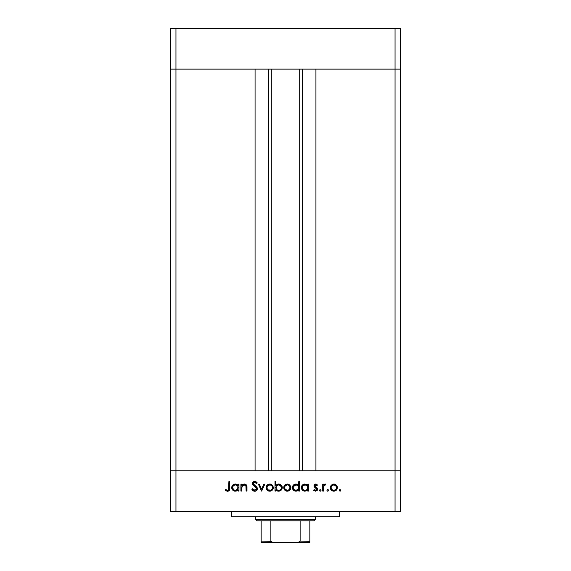 <?xml version="1.0" encoding="UTF-8"?>
<svg xmlns="http://www.w3.org/2000/svg" width="571" height="571" viewBox="0 0 571 571"><rect width="100%" height="100%" fill="white"/><g stroke="black" fill="none" stroke-linecap="round" stroke-linejoin="round"><path stroke-width="0.86" d="M271.304 69.12L271.304 470.775L271.304 69.12M175.961 470.775L175.961 69.12L255.073 69.12L255.073 470.775L175.961 470.775L255.073 470.775L255.073 69.12L175.961 69.12L175.961 470.775L170.551 470.775L175.961 470.775L175.961 511.345L395.039 511.345L395.039 470.775L400.449 470.775L400.449 69.12L400.449 511.345L170.551 511.345L170.551 69.12L400.449 69.12L395.039 69.12L395.039 470.775L315.927 470.775L400.449 470.775L170.551 470.775L170.551 511.345L175.961 511.345L175.961 470.775L170.551 470.775L170.551 69.12L395.039 69.12L395.039 470.775L175.961 470.775M315.927 69.12L400.449 69.12L400.449 28.55L400.449 69.12L395.039 69.12L395.039 28.55L400.449 28.55L395.039 28.55L395.039 69.12L315.927 69.12L315.927 470.775L315.927 69.12M302.223 470.775L302.223 69.12L302.223 470.775M268.777 69.12L268.777 470.775L268.777 69.12M170.551 69.12L175.961 69.12L175.961 28.55L395.039 28.55L175.961 28.55L175.961 69.12L170.551 69.12L170.551 28.55L175.961 28.55L170.551 28.55L170.551 69.12M231.405 511.345L231.405 516.755L339.595 516.755L339.595 511.345L339.595 516.755L231.405 516.755L231.405 511.345M241.754 491.06L240.905 491.06L241.754 491.06L240.905 491.06L240.905 484.144L241.754 484.144L241.754 485.393L242.903 484.372L245.095 484.108L246.165 484.708L246.9 486.285L246.972 491.06L246.122 491.06L245.937 485.935L244.238 484.872L243.089 485.164L242.018 486.328L241.754 491.06L241.89 486.699L244.238 484.872L246.022 486.235L246.122 491.06L246.972 491.06L246.972 487.527C247.157 485.5 246.294 484.329 244.388 484.022L241.754 485.393L241.754 484.144L240.905 484.144L240.905 491.06L240.905 484.144L241.754 484.144M257.414 488.74L256.586 490.575L254.966 491.296L252.967 490.703L251.832 489.233L252.632 488.755L254.709 490.332L255.979 489.911L256.522 489.069L256.108 487.648L253.046 485.1L252.468 483.951L252.832 482.295L254.545 481.36L255.901 481.617L257.293 482.952L256.522 483.537L255.501 482.531L254.166 482.395L253.396 483.023L253.331 483.873L256.672 486.963L257.414 488.74L253.288 483.523L254.673 482.324L256.522 483.537L257.293 482.952L254.766 481.353C253.36 481.439 252.582 482.174 252.439 483.558L252.967 485L256.222 487.798L256.565 488.726L254.709 490.332L252.632 488.755L251.832 489.233L254.709 491.303C256.315 491.181 257.221 490.325 257.414 488.74L257.393 488.498M263.895 484.144L264.816 484.144L261.661 491.06L258.385 484.144L259.305 484.144L261.597 489.176L263.895 484.144L264.816 484.144L261.661 491.06L264.816 484.144L263.895 484.144L261.597 489.176L259.305 484.144L258.385 484.144L261.539 491.06L258.385 484.144L259.305 484.144M267.1 485.164L266.15 487.62L266.686 485.7L268.291 484.301L270.104 484.037L271.817 484.665L273.074 486.299L273.045 488.99L271.432 490.789L269.034 491.124L267.192 490.161L266.15 487.62C266.35 489.811 267.549 491.003 269.733 491.181C271.917 490.996 273.109 489.811 273.309 487.62L272.36 485.157L269.733 484.022L267.364 484.9M283.751 487.62L284.958 484.9L287.334 484.022L289.961 485.157L290.91 487.62L289.868 490.154L287.334 491.181L284.793 490.161L283.751 487.62C283.951 489.811 285.143 491.003 287.334 491.181C289.518 490.996 290.71 489.811 290.91 487.62L289.961 485.157L287.334 484.022L284.701 485.164L283.766 487.284M307.776 484.144L307.776 485.421L307.776 484.144L308.625 484.144L308.625 491.06L307.776 491.06L307.776 489.861L306.52 490.853L304.6 491.167L302.402 490.132L301.345 487.584L301.966 485.593L303.601 484.279L306.184 484.208L307.776 485.421L304.978 484.022C302.787 484.215 301.574 485.4 301.345 487.584C301.552 489.775 302.751 490.981 304.957 491.181L307.776 489.861L307.776 491.06L308.625 491.06L308.625 484.144L307.776 484.144L308.625 484.144L308.625 491.06L307.776 491.06M340.437 491.046L339.217 490.389L340.002 489.604L340.794 490.389L340.002 491.181L339.231 490.546L339.559 489.732L340.302 489.661L340.559 490.946L340.002 491.181L340.794 490.389L340.002 489.604L339.217 490.389L340.302 489.661M330.231 487.62L331.18 485.164L333.814 484.022L336.447 485.157L337.39 487.62L336.355 490.154L333.814 491.181L331.273 490.161L330.231 487.62C330.431 489.811 331.63 491.003 333.814 491.181C335.998 490.996 337.19 489.811 337.39 487.62L336.447 485.157L333.814 484.022L331.18 485.164L330.245 487.969M327.59 491.167L326.969 490.546L327.44 489.661L328.304 489.832L328.475 490.696L327.747 491.181L328.532 490.389L327.747 489.604L326.955 490.389L327.747 489.604L328.532 490.389L328.304 490.946M323.557 491.06L322.708 491.06L323.557 491.06L322.708 491.06L322.708 484.144L323.557 484.144L323.557 485.157L324.721 484.108L325.984 484.258L323.786 486.099L323.557 491.06L323.707 486.364L325.984 484.258L325.242 484.022L323.557 485.157L323.557 484.144L322.708 484.144L322.708 491.06L322.708 484.144L323.557 484.144M320.374 491.167L319.66 490.946L319.489 490.089L320.781 489.832L320.952 490.696L320.374 491.167L321.009 490.389L320.217 489.604L319.489 490.089M314.286 486.899L314.036 485.314L315.028 484.151L316.234 484.101L317.49 485.007L316.912 485.6L315.542 484.886L314.821 485.8L317.362 488.234L317.319 490.239L315.585 491.181L313.607 490.246L314.171 489.604L315.991 490.253L316.755 489.333L316.477 488.498L314.4 487.056L313.971 485.835L314.286 486.899L316.762 489.219L315.542 490.332L314.171 489.604L313.607 490.246L315.585 491.181L317.612 489.183L317.29 488.112L314.821 485.8L315.72 484.872L316.912 485.6L317.49 485.007L315.849 484.03M298.54 485.157L298.797 481.353L299.647 481.353L299.647 491.06L298.797 491.06L298.797 489.861L296.777 491.103L294.586 490.917L293.423 490.132L292.431 488.291L293.201 485.307L295.999 484.022L297.584 484.394L298.797 485.478L295.999 484.022C293.801 484.215 292.595 485.4 292.366 487.584C292.573 489.775 293.772 490.981 295.971 491.181L298.797 489.861L298.797 491.06L299.647 491.06L299.647 481.353L298.797 481.353L299.647 481.353L299.647 491.06L298.797 491.06M275.857 491.06L275.857 489.782L275.857 491.06L275.008 491.06L275.008 481.353L275.857 481.353L275.857 485.4L277.106 484.379L279.383 484.087L281.232 485.072L282.145 486.563L282.017 488.997L280.425 490.739L277.849 491.103L275.857 489.782L278.655 491.181C280.853 490.989 282.067 489.804 282.295 487.613C282.081 485.421 280.882 484.222 278.684 484.022L275.857 485.4L275.857 481.353L275.008 481.353L275.008 491.06L275.857 491.06L275.008 491.06L275.008 481.353L275.857 481.353M237.857 485.107L238.114 484.144L238.964 484.144L238.964 491.06L238.114 491.06L238.114 489.861L236.094 491.103L233.903 490.917L232.74 490.132L231.747 488.291L232.518 485.307L235.316 484.022L236.894 484.365L238.114 485.421L235.316 484.022C233.118 484.215 231.912 485.4 231.683 487.584C231.89 489.775 233.089 490.981 235.288 491.181L238.114 489.861L238.114 491.06L238.964 491.06L238.964 484.144L238.114 484.144L238.964 484.144L238.964 491.06L238.114 491.06M225.252 490.211L225.752 489.483L227.579 490.332L228.586 489.804L228.892 481.596L229.742 481.596L229.428 490.239L227.536 491.303L225.252 490.211L225.752 489.483L227.579 490.332L225.752 489.483L225.252 490.211L227.536 491.303C229.264 490.989 229.999 489.882 229.742 487.984L229.742 481.596L228.892 481.596L228.892 487.891C229.114 489.176 228.678 489.989 227.579 490.332L227.943 490.275M395.039 511.345L400.449 511.345L400.449 470.775L395.039 470.775L395.039 511.345M339.267 490.689L340.002 491.181M333.079 484.087L332.372 484.301M334.549 484.087L335.891 484.665M336.797 489.611L335.512 490.789M334.171 491.167L333.464 491.167M331.273 490.154L330.83 489.611M330.295 486.92L330.466 486.299M330.295 488.319L330.495 488.997M337.34 486.949L337.154 486.299M335.719 485.664L333.814 484.872L331.708 485.871L331.08 487.627L331.879 489.568M334.085 484.886L333.814 484.872C335.477 485.036 336.39 485.957 336.54 487.627L336.433 486.827M335.241 485.279L336.226 486.328M336.49 487.063L335.52 485.478M336.333 488.69L336.54 487.627C336.39 489.29 335.477 490.196 333.814 490.332L335.648 489.654M335.334 489.897L336.34 488.669L336.497 487.092M331.872 489.561L333.814 490.332C332.144 490.196 331.237 489.29 331.08 487.627C331.237 485.957 332.144 485.036 333.814 484.872L331.879 485.685M326.955 490.389L327.747 489.604M327.897 489.618L328.304 489.832M323.871 484.729L324.97 484.044M325.242 484.022L325.984 484.258L325.52 484.993L324.813 484.907M325.52 484.993L324.949 484.879M324.157 485.379L323.885 485.842M323.65 486.656L323.579 487.541M320.217 489.604L319.432 490.389L320.217 491.181L319.432 490.389L320.217 489.604L321.009 490.396M320.995 490.553L320.774 490.946M317.49 485.007L316.662 485.329M316.912 485.6L315.378 484.936M315.899 484.886L314.821 485.8L315.156 486.542M314.885 485.45L315.056 486.428L316.448 487.384M315.056 486.428L314.821 485.8L316.041 487.142M317.29 488.112L317.604 489.04M317.576 489.59L317.126 490.496M317.019 490.61L317.462 489.961M313.607 490.246L314.171 489.604L314.45 489.889M314.778 490.118L315.142 490.275M315.342 490.318L315.956 490.268M316.527 488.562L316.034 488.162M315.72 487.977L315.149 487.655M315.72 484.022L313.971 485.978M306.884 490.66L306.52 490.853M304.25 491.117L301.609 488.962L302.402 490.132M301.367 487.941L301.367 487.227M301.873 485.721L302.187 485.307M303.601 484.279L304.471 484.051M306.563 484.365L307.162 484.758M302.944 490.582L303.572 490.917M306.534 489.889L307.583 488.676L307.576 486.535M305.585 484.922L306.97 485.65L304.993 484.872C306.698 485 307.626 485.921 307.776 487.62C307.619 489.297 306.691 490.203 304.985 490.332L306.049 490.132M303.451 489.875L304.985 490.332C303.308 490.175 302.38 489.261 302.195 487.591L303.451 489.875L302.295 488.305M302.487 488.783L302.73 489.19M302.409 486.549L302.195 487.591C302.38 485.914 303.308 485.007 304.993 484.872L302.687 486.057M303.936 485.065L303.451 485.314M296.777 491.103L297.541 490.853M295.271 491.117L293.972 490.589M292.431 488.291L292.909 489.504M292.902 489.49L292.637 488.983M298.797 481.353L298.797 485.478M297.998 485.657L296.014 484.872C297.719 485 298.647 485.921 298.797 487.62L298.797 487.62C298.64 489.297 297.705 490.203 296.006 490.332L298.34 489.154L298.597 486.535M294.044 489.533L296.006 490.332C294.329 490.175 293.401 489.261 293.216 487.591L294.044 489.533L293.316 488.305M293.216 487.591L293.437 486.535L293.216 487.591C293.394 485.914 294.329 485.007 296.014 484.872L293.437 486.535M294.044 485.65L295.471 484.915L293.701 486.064M297.991 485.65L298.597 486.549L297.991 485.65M297.562 485.307L296.599 484.922M293.508 488.783L293.751 489.19M284.958 484.9L285.885 484.301M287.334 484.022L289.697 484.9M290.896 487.284L290.896 487.969M290.311 489.611L289.868 490.161M286.613 491.124L285.95 490.939M284.793 490.161L284.023 489.019M284.015 488.997L283.816 488.319M283.78 487.099L283.88 486.606M288.783 485.293L287.327 484.872L285.222 485.871L284.608 487.356L285.057 489.14M287.598 484.886L287.327 484.872C288.997 485.036 289.904 485.957 290.061 487.627L289.033 485.478M290.004 487.063L289.261 485.685M289.847 488.69L290.061 487.627C289.904 489.29 288.997 490.196 287.327 490.332L289.169 489.654M289.261 489.568L290.011 487.092M285.05 489.14L287.327 490.332C285.664 490.196 284.751 489.29 284.601 487.627C284.751 485.957 285.664 485.036 287.327 484.872L285.393 485.685M282.274 487.969L282.295 487.613C282.081 485.421 280.882 484.222 278.684 484.022L279.033 484.037M281.239 490.118L280.404 490.753M280.782 490.51L280.418 490.739M279.012 491.167L278.248 491.16M277.827 491.096L277.235 490.91M278.684 484.022L278.277 484.044M278.091 490.282L278.648 490.332C276.942 490.196 276.014 489.283 275.857 487.591L275.857 487.591C276.021 485.907 276.956 485 278.662 484.872L276.321 486.049L276.057 488.655M281.225 486.563L278.662 484.872C280.332 485.029 281.26 485.942 281.446 487.613L280.961 486.085L279.462 484.986M280.611 489.554L279.704 490.132L280.961 489.14L281.446 487.613C281.26 489.29 280.332 490.196 278.648 490.332L279.697 490.139M276.842 489.704L278.056 490.275M275.914 488.162L277.092 489.889M280.14 489.925L280.953 489.147M281.36 488.262L281.389 487.077M268.291 484.301L267.649 484.672M269.733 484.022L270.497 484.094M271.175 484.301L271.81 484.665M273.045 488.99L273.245 488.319M272.717 489.611L272.274 490.154M270.782 491.046L270.083 491.167M269.041 491.124L268.377 490.946M267.235 490.196L266.757 489.618M267.014 487.356L267.207 488.669L268.206 489.897L270.79 490.132M271.189 485.293L269.733 484.872L267.799 485.685L267 487.627C267.157 485.957 268.063 485.036 269.733 484.872C271.396 485.036 272.31 485.957 272.46 487.627L272.353 486.827M269.997 484.886L267.799 485.685M272.41 487.063L272.146 486.328M272.253 488.69L272.46 487.627C272.31 489.29 271.396 490.196 269.733 490.332C268.063 490.196 267.157 489.29 267 487.627L267.05 488.155M270.775 490.139L271.568 489.654M271.254 489.897L271.675 489.554M253.46 491.017L252.974 490.71M252.318 490.018L252.068 489.647M251.947 489.44L252.81 489.047M252.632 488.755L255.044 490.303M256.358 488.005L256.536 488.476M252.825 482.302L252.61 482.695M253.481 481.696L253.074 482.01M253.495 481.688L254.545 481.36M254.966 481.36L255.537 481.467M256.672 482.202L257.293 482.952L256.522 483.537M254.673 482.324L254.166 482.395M253.396 483.023L253.296 483.694M253.288 483.523L253.909 484.743L253.396 484.065M253.909 484.743L254.538 485.222M255.58 485.978L256.436 486.72M256.929 487.291L257.357 488.255M256.893 490.246L256.365 490.76M255.994 491.003L256.979 490.132M257.2 487.784L256.672 486.963M254.109 485.992L254.516 486.292M242.896 484.379L244.003 484.044M245.744 484.386L246.151 484.693M246.172 484.722L246.972 487.527L246.972 491.06L246.122 491.06M246.022 486.228L246.122 487.413M244.859 484.943L243.089 485.164M242.761 485.393L242.34 485.807M242.018 486.321L241.84 486.935M241.947 486.513L241.754 488.562M241.761 488.091L241.776 487.627M246.065 486.456L246.108 487.013M246.972 487.527L246.9 486.285M246.03 484.593L245.43 484.222M237.208 490.667L236.094 491.103M234.588 491.117L233.903 490.917M231.747 488.291L232.74 490.132L231.954 488.983M231.683 487.584L231.698 487.227M235.316 484.022L235.844 484.051M238.114 484.144L238.114 485.421M232.74 490.132L233.282 490.582M237.315 485.657L235.331 484.872C237.029 485 237.964 485.921 238.114 487.62L238.114 487.62C237.957 489.297 237.022 490.203 235.323 490.332L237.657 489.154L237.914 486.535M233.782 489.875L235.323 490.332C233.646 490.175 232.718 489.261 232.533 487.591L233.782 489.875L232.633 488.305M237.308 485.65L237.914 486.549L237.308 485.65M236.879 485.307L235.916 484.922M237.315 489.554L237.657 489.154M232.825 488.783L233.068 489.19M232.533 487.591C232.711 485.914 233.646 485.007 235.331 484.872L233.361 485.65L232.533 487.591L232.747 486.549M228.892 481.596L229.742 481.596L229.742 487.991M229.735 488.562L229.692 489.19M229.435 490.239L229.099 490.696M229.085 490.71L228.636 491.046M227.372 491.296L226.887 491.217M228.843 489.004L228.885 488.412M228.885 488.284L228.892 487.891M333.278 490.289L334.342 490.289M335.755 489.561L336.091 489.14M334.863 485.079L334.349 484.922M331.537 486.099L331.13 487.092M331.094 487.356L331.13 488.155M304.985 490.332L305.528 490.282M306.97 489.568L307.319 489.154M307.733 488.155L307.769 487.341M305.535 484.915L304.45 484.915M303.023 485.65L302.323 486.792M302.252 487.056L302.195 487.591M296.006 490.332L296.542 490.282M297.983 489.568L298.34 489.154M298.754 488.155L298.797 487.62M296.556 484.915L295.471 484.915M286.799 490.289L287.863 490.289M288.855 489.897L289.269 489.561M288.376 485.079L287.863 484.922M285.05 486.099L284.644 487.092M284.608 487.356L284.651 488.155M278.662 484.872L277.941 484.957M276.321 486.049L275.857 487.591M276.314 489.133L276.671 489.547M278.106 490.289L279.183 490.282M269.198 490.289L270.261 490.289M271.668 489.561L272.26 488.669M272.41 488.155L272.41 487.092M270.782 485.079L270.269 484.922M267.456 486.099L267.05 487.092M235.323 490.332L235.859 490.282M238.071 488.155L238.114 487.62M235.873 484.915L234.788 484.915M234.267 485.065L233.789 485.314M233.361 485.65L233.018 486.064M309.846 541.344L300.125 541.101L300.125 520.809L313.9 520.809L315.249 519.46L255.751 519.46L257.1 520.809L300.125 520.809L257.1 520.809L255.751 519.46L315.249 519.46L315.249 516.755L315.249 519.46L313.9 520.809L300.125 520.809L300.125 541.101L299.718 541.822L297.291 542.45L273.709 542.45L271.403 541.908M255.751 516.755L255.751 519.46L255.751 516.755M309.846 541.101L309.846 542.436L297.291 542.45L298.954 542.214L300.125 541.101L309.846 541.101L309.846 520.809L309.846 542.436L261.154 542.45L273.709 542.45L272.039 542.207L270.875 541.101L270.875 520.809L270.875 541.101L261.154 541.101L261.154 542.45L261.154 541.501M270.918 541.344L261.154 541.101L261.154 542.393M261.154 520.809L261.154 541.101L261.154 520.809M299.696 470.775L299.696 69.12"/></g></svg>
